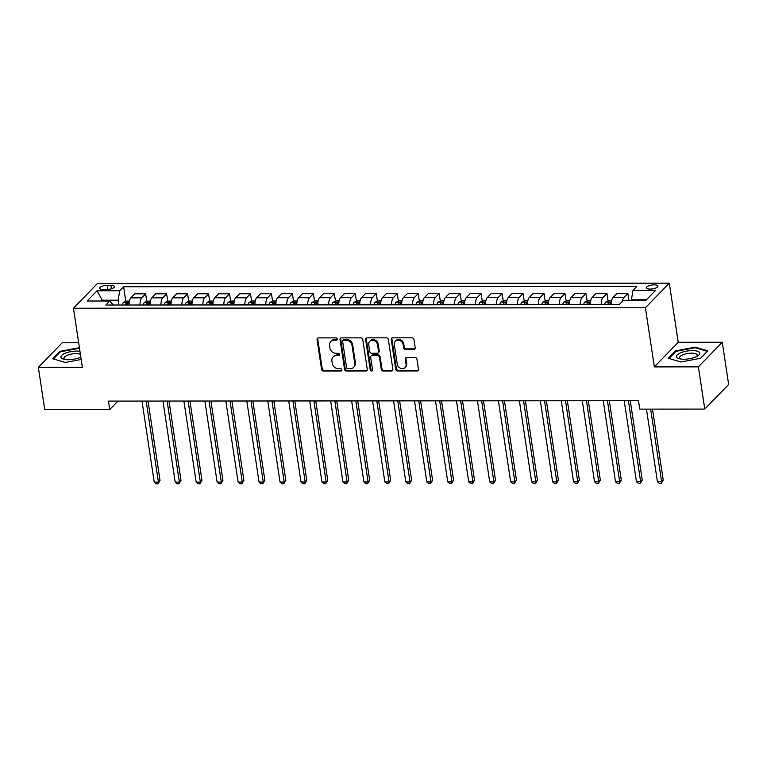 <?xml version="1.0" encoding="UTF-8"?>
<svg xmlns="http://www.w3.org/2000/svg" width="767" height="767" viewBox="0 0 767 767"><rect width="100%" height="100%" fill="white"/><g stroke="black" fill="none" stroke-linecap="round" stroke-linejoin="round"><path stroke-width="1.15" d="M337.279 339.043A1.246 1.074 -135.9 0 0 335.956 337.883L318.458 337.902A1.783 1.534 -135.9 0 0 317.068 339.56L321.574 369.406A1.783 1.534 -135.9 0 0 323.473 371.055L340.97 371.046A1.246 1.074 -135.9 0 0 340.615 368.726L338.352 368.726A5.705 4.899 -135.9 0 1 332.284 363.424L331.91 360.941A5.705 4.899 -135.9 0 1 333.079 356.962A5.705 4.899 -135.9 0 1 336.377 355.629L338.64 355.629A1.246 1.074 -135.9 0 0 338.285 353.309L336.023 353.309A5.705 4.899 -135.9 0 1 329.954 348.007L329.58 345.524A5.705 4.899 -135.9 0 1 330.75 341.545A5.705 4.899 -135.9 0 1 334.038 340.212L336.301 340.212A1.246 1.074 -135.9 0 0 337.279 339.043M654.261 284.835A5.81 1.965 -8.6 0 0 646.456 287.836A5.81 1.965 -8.6 0 0 650.128 289.092A5.81 1.965 -8.6 0 0 657.942 286.101A5.81 1.965 -8.6 0 0 654.261 284.835M413.825 349.512A1.783 1.534 -135.9 0 0 415.225 347.854L413.959 339.484A1.783 1.534 -135.9 0 0 412.061 337.825L392.637 337.844A1.783 1.534 -135.9 0 0 391.237 339.503L395.753 369.349A1.783 1.534 -135.9 0 0 397.651 370.998L417.075 370.988A1.783 1.534 -135.9 0 0 418.475 369.33L416.941 359.215A1.783 1.534 -135.9 0 0 415.043 357.556L406.731 357.566A1.783 1.534 -135.9 0 0 405.331 359.224L406.088 364.239A4.765 4.094 -135.9 0 1 405.11 367.556A4.765 4.094 -135.9 0 1 400.489 368.285A4.765 4.094 -135.9 0 1 397.287 364.248L394.315 344.594A4.765 4.094 -135.9 0 1 395.293 341.277A4.765 4.094 -135.9 0 1 399.914 340.548A4.765 4.094 -135.9 0 1 403.126 344.594L403.615 347.863A1.783 1.534 -135.9 0 0 405.513 349.522L413.825 349.512L414.477 348.851A1.783 1.534 -135.9 0 0 415.12 348.707M654.356 366.894L698.382 366.856L704.768 409.079L728.65 384.468L722.265 342.245L678.229 342.283L669.294 283.167L645.411 307.768L654.356 366.894L678.229 342.283M78.665 342.744L62.232 342.763L38.35 367.374L82.376 367.335L73.44 308.219L645.411 307.768M38.35 367.374L44.735 409.597L109.729 409.549L117.936 401.093M704.768 409.079L639.774 409.137L638.499 400.69L108.454 401.103L109.729 409.549M362.753 339.522A1.783 1.534 -135.9 0 0 360.854 337.863L341.43 337.883A1.783 1.534 -135.9 0 0 340.03 339.541L344.546 369.387A1.783 1.534 -135.9 0 0 346.444 371.046L365.869 371.027A1.783 1.534 -135.9 0 0 367.268 369.368L362.753 339.522M367.029 337.863L386.463 337.844A1.783 1.534 -135.9 0 1 388.351 339.503L392.867 369.349A1.783 1.534 -135.9 0 1 391.477 371.007L383.155 371.017A1.783 1.534 -135.9 0 1 381.266 369.358L379.435 357.249A1.783 1.534 -135.9 0 0 377.537 355.6L372.014 355.6A1.783 1.534 -135.9 0 0 370.624 357.259L372.532 369.857A1.246 1.074 -135.9 0 1 370.221 369.867L365.638 339.522A1.783 1.534 -135.9 0 1 367.029 337.863M103.209 289.456L106.901 289.447A5.628 1.908 -8.6 0 0 114.465 286.551A5.628 1.908 -8.6 0 0 110.908 285.324L107.217 285.334A5.628 1.908 -8.6 0 0 99.652 288.229A5.628 1.908 -8.6 0 0 103.209 289.456M669.294 283.167L97.323 283.608L73.44 308.219M113.295 305.026L109.767 301.009L105.856 305.036L619.122 304.633L623.034 300.616L645.67 300.597L655.612 290.348L632.967 290.367L636.878 286.35L123.612 286.743L119.7 290.77L118.147 300.185L118.875 305.026M109.767 301.009L87.122 301.028L97.054 290.789L119.7 290.77M698.382 366.856L722.265 342.245M102.327 301.019L102.212 300.194L101.417 301.019M118.147 300.185L102.212 300.194L97.054 290.789M646.466 299.772L631.414 299.782L631.529 300.606M125.817 301.364L123.612 286.743M146.785 301.345L145.644 293.819L134.743 293.828L130.841 297.855A7.258 2.78 90 0 0 129.086 305.017M167.752 301.335L166.612 293.809L155.711 293.819L151.808 297.836A7.258 2.78 90 0 0 150.054 304.998M188.72 301.316L187.579 293.79L176.678 293.799L172.776 297.826A7.258 2.78 90 0 0 171.022 304.988M209.688 301.297L208.547 293.771L197.646 293.78L193.744 297.807A7.258 2.78 90 0 0 191.99 304.969M230.656 301.287L229.515 293.761L218.614 293.771L214.702 297.788A7.258 2.78 90 0 0 212.958 304.95M251.624 301.268L250.483 293.742L239.582 293.751L235.67 297.778A7.258 2.78 90 0 0 233.925 304.94M272.582 301.249L271.451 293.723L260.54 293.732L256.638 297.759A7.258 2.78 90 0 0 254.893 304.921M293.55 301.239L292.419 293.713L281.508 293.713L277.606 297.74A7.258 2.78 90 0 0 275.861 304.902M314.518 301.22L313.377 293.694L302.476 293.703L298.574 297.721A7.258 2.78 90 0 0 296.819 304.892M335.486 301.201L334.345 293.675L323.444 293.684L319.542 297.711A7.258 2.78 90 0 0 317.787 304.873M356.454 301.182L355.313 293.656L344.412 293.665L340.51 297.692A7.258 2.78 90 0 0 338.755 304.854M377.422 301.172L376.281 293.646L365.38 293.656L361.478 297.673A7.258 2.78 90 0 0 359.723 304.835M398.389 301.153L397.248 293.627L386.347 293.636L382.445 297.663A7.258 2.78 90 0 0 380.691 304.825M419.357 301.134L418.216 293.608L407.315 293.617L403.404 297.644A7.258 2.78 90 0 0 401.659 304.806M440.316 301.124L439.184 293.598L428.283 293.608L424.372 297.625A7.258 2.78 90 0 0 422.627 304.787M461.283 301.105L460.152 293.579L449.241 293.588L445.339 297.615A7.258 2.78 90 0 0 443.594 304.777M482.251 301.086L481.12 293.56L470.209 293.569L466.307 297.596A7.258 2.78 90 0 0 464.562 304.758M503.219 301.076L502.078 293.55L491.177 293.55L487.275 297.577A7.258 2.78 90 0 0 485.521 304.739M524.187 301.057L523.046 293.531L512.145 293.54L508.243 297.558A7.258 2.78 90 0 0 506.488 304.72M545.155 301.038L544.014 293.512L533.113 293.521L529.211 297.548A7.258 2.78 90 0 0 527.456 304.71M566.123 301.019L564.982 293.493L554.081 293.502L550.179 297.529A7.258 2.78 90 0 0 548.424 304.691M587.091 301.009L585.95 293.483L575.049 293.493L571.147 297.51A7.258 2.78 90 0 0 569.392 304.672M608.058 300.99L606.918 293.464L596.017 293.473L592.105 297.5A7.258 2.78 90 0 0 590.36 304.662M628.969 300.606L627.885 293.445L616.984 293.454L613.073 297.481A7.258 2.78 90 0 0 611.328 304.643M145.644 293.819L141.742 297.845A7.258 2.78 90 0 0 139.997 305.007M166.612 293.809L162.709 297.826A7.258 2.78 90 0 0 160.955 304.998M187.579 293.79L183.677 297.817A7.258 2.78 90 0 0 181.923 304.978M208.547 293.771L204.645 297.797A7.258 2.78 90 0 0 202.891 304.959M229.515 293.761L225.613 297.778A7.258 2.78 90 0 0 223.859 304.94M250.483 293.742L246.581 297.769A7.258 2.78 90 0 0 244.826 304.93M271.451 293.723L267.539 297.749A7.258 2.78 90 0 0 265.794 304.911M292.419 293.713L288.507 297.73A7.258 2.78 90 0 0 286.762 304.892M313.377 293.694L309.475 297.721A7.258 2.78 90 0 0 307.73 304.882M334.345 293.675L330.443 297.701A7.258 2.78 90 0 0 328.698 304.863M355.313 293.656L351.411 297.682A7.258 2.78 90 0 0 349.656 304.844M376.281 293.646L372.378 297.663A7.258 2.78 90 0 0 370.624 304.835M397.248 293.627L393.346 297.654A7.258 2.78 90 0 0 391.592 304.815M418.216 293.608L414.314 297.634A7.258 2.78 90 0 0 412.56 304.796M439.184 293.598L435.272 297.615A7.258 2.78 90 0 0 433.528 304.777M460.152 293.579L456.24 297.606A7.258 2.78 90 0 0 454.495 304.767M481.12 293.56L477.208 297.586A7.258 2.78 90 0 0 475.463 304.748M502.078 293.55L498.176 297.567A7.258 2.78 90 0 0 496.431 304.729M523.046 293.531L519.144 297.558A7.258 2.78 90 0 0 517.389 304.72M544.014 293.512L540.112 297.538A7.258 2.78 90 0 0 538.357 304.7M564.982 293.493L561.08 297.519A7.258 2.78 90 0 0 559.325 304.681M585.95 293.483L582.048 297.5A7.258 2.78 90 0 0 580.293 304.662M606.918 293.464L603.015 297.491A7.258 2.78 90 0 0 601.261 304.652M627.885 293.445L623.974 297.471A7.258 2.78 90 0 0 622.478 301.182M631.414 299.782L632.967 290.367M79.413 347.691L59.922 351.353L52.731 358.764L65.32 362.455L81.187 359.474M707.883 350.855L695.295 347.154L675.506 350.874L668.316 358.285L680.904 361.976L700.693 358.266L707.883 350.855M60.047 352.139L59.922 351.353M675.631 351.66L675.506 350.874M695.391 347.806L695.295 347.154M337.259 339.503A1.246 1.074 -135.9 0 1 336.953 339.541L334.69 339.541A5.705 4.899 -135.9 0 0 331.402 340.884L330.75 341.545M333.079 356.962L333.731 356.3A5.705 4.899 -135.9 0 1 337.02 354.968L339.282 354.958A1.246 1.074 -135.9 0 0 339.589 354.92M317.816 338.046A1.783 1.534 -135.9 0 0 317.711 338.899L322.226 368.735A1.783 1.534 -135.9 0 0 324.125 370.394L341.612 370.384A1.246 1.074 -135.9 0 0 341.919 370.336M340.788 338.026A1.783 1.534 -135.9 0 0 340.682 338.88L345.188 368.716A1.783 1.534 -135.9 0 0 347.087 370.375L366.521 370.365A1.783 1.534 -135.9 0 0 367.163 370.221M343.587 340.203A1.246 1.074 -135.9 0 0 342.609 341.363L346.579 367.556A1.246 1.074 -135.9 0 0 347.902 368.716L350.289 368.716A5.705 4.899 -135.9 0 0 353.577 367.383A5.705 4.899 -135.9 0 0 354.757 363.405L352.053 345.505A5.705 4.899 -135.9 0 0 345.975 340.203L343.587 340.203L344.239 339.541A1.246 1.074 -135.9 0 0 343.52 339.829L342.868 340.49M353.577 367.383L354.229 366.722A5.705 4.899 -135.9 0 0 355.399 362.743L354.757 363.405M344.239 339.541L346.626 339.532A5.705 4.899 -135.9 0 1 352.695 344.834L355.399 362.743M370.988 356.022L371.64 355.351A1.783 1.534 -135.9 0 1 372.666 354.939L378.179 354.929A1.783 1.534 -135.9 0 1 380.077 356.588L381.908 368.687A1.783 1.534 -135.9 0 0 383.807 370.346L392.119 370.336A1.783 1.534 -135.9 0 0 392.762 370.202M366.386 338.007A1.783 1.534 -135.9 0 0 366.281 338.861L370.873 369.195A1.246 1.074 -135.9 0 0 372.503 370.308M377.537 344.69A4.765 4.094 -135.9 0 0 374.325 340.653A4.765 4.094 -135.9 0 0 369.704 341.382A4.765 4.094 -135.9 0 0 368.726 344.699L369.771 351.622A1.783 1.534 -135.9 0 0 371.669 353.28L377.182 353.28A1.783 1.534 -135.9 0 0 378.582 351.612L377.537 344.69L378.179 344.028A4.765 4.094 -135.9 0 0 374.967 339.992A4.765 4.094 -135.9 0 0 370.356 340.711L369.704 341.382M378.208 352.858L378.86 352.197A1.783 1.534 -135.9 0 0 379.224 350.95L378.582 351.612M378.179 344.028L379.224 350.95M395.293 341.277L395.945 340.615A4.765 4.094 -135.9 0 1 400.556 339.886A4.765 4.094 -135.9 0 1 403.768 343.923L404.267 347.202A1.783 1.534 -135.9 0 0 406.155 348.86L414.477 348.851M405.11 367.556L405.753 366.894A4.765 4.094 -135.9 0 0 406.74 363.577L406.088 364.239M406.088 357.71A1.783 1.534 -135.9 0 0 405.983 358.553L406.74 363.577M391.985 337.988A1.783 1.534 -135.9 0 0 391.879 338.841L396.395 368.678A1.783 1.534 -135.9 0 0 398.294 370.336L417.718 370.317A1.783 1.534 -135.9 0 0 418.37 370.183M129.431 301.105L126.392 301.105L123.429 302.438A4.813 1.841 90 0 0 122.432 305.026M141.972 401.074L154.225 482.136L158.424 482.136L160.035 480.478L148.031 401.064M127.638 305.017A4.813 1.841 -90 0 1 128.175 303.147L126.162 303.147A4.813 1.841 90 0 0 125.625 305.017M160.035 480.478L157.983 483.833L158.424 482.136L146.161 401.074M157.983 483.833L156.305 483.833L154.225 482.136M150.399 301.086L147.36 301.095L144.388 302.428A4.813 1.841 90 0 0 143.4 305.007M162.94 401.055L175.192 482.127L179.392 482.117L181.002 480.458L168.989 401.055M148.606 305.007A4.813 1.841 -90 0 1 149.143 303.128L147.13 303.128A4.813 1.841 90 0 0 146.593 305.007M181.002 480.458L178.951 483.814L179.392 482.117L167.129 401.055M178.951 483.814L177.273 483.824L175.192 482.127M171.357 301.076L168.328 301.076L165.356 302.409A4.813 1.841 90 0 0 164.368 304.988M183.898 401.045L196.16 482.107L200.36 482.107L201.97 480.439L189.957 401.036M169.574 304.988A4.813 1.841 -90 0 1 170.111 303.109L168.098 303.109A4.813 1.841 90 0 0 167.561 304.988M201.97 480.439L199.919 483.804L200.36 482.107L188.097 401.036M199.919 483.804L198.241 483.804L196.16 482.107M192.325 301.057L189.296 301.057L186.323 302.39A4.813 1.841 90 0 0 185.336 304.978M204.866 401.026L217.128 482.088L221.318 482.088L222.938 480.43L210.925 401.016M190.532 304.969A4.813 1.841 -90 0 1 191.069 303.09L189.056 303.099A4.813 1.841 90 0 0 188.529 304.969M222.938 480.43L220.877 483.785L221.318 482.088L209.065 401.026M220.877 483.785L219.199 483.785L217.128 482.088M213.293 301.038L210.263 301.038L207.291 302.371A4.813 1.841 90 0 0 206.304 304.959M225.834 401.007L238.096 482.079L242.286 482.069L243.906 480.41L231.893 401.007M211.5 304.95A4.813 1.841 -90 0 1 212.037 303.08L210.024 303.08A4.813 1.841 90 0 0 209.487 304.959M243.906 480.41L241.845 483.766L242.286 482.069L230.033 401.007M241.845 483.766L240.167 483.776L238.096 482.079M79.95 351.276A11.802 3.988 -8.6 0 0 66.748 352.667A11.802 3.988 -8.6 0 0 61.024 357.556A11.802 3.988 -8.6 0 0 63.805 359.224A11.802 3.988 -8.6 0 0 80.832 357.125A8.936 3.02 -8.6 0 0 80.832 357.125M80.42 354.354A8.936 3.02 -8.6 0 0 70.257 354.344A8.936 3.02 -8.6 0 0 63.968 358.256A8.936 3.02 -8.6 0 0 64.064 358.563A8.936 3.02 -8.6 0 0 65.185 359.493M53.422 358.966L60.363 351.804L79.49 348.208M683.953 359.224A11.802 3.988 -8.6 0 0 697.654 355.984A11.802 3.988 -8.6 0 0 692.342 350.586A11.802 3.988 -8.6 0 0 678.555 353.884A11.802 3.988 -8.6 0 0 679.389 358.745A11.802 3.988 -8.6 0 0 683.953 359.224M696.417 356.655A8.936 3.02 -8.6 0 0 697.213 355.111A8.936 3.02 -8.6 0 0 691.556 353.175A8.936 3.02 -8.6 0 0 679.552 357.777A8.936 3.02 -8.6 0 0 680.77 359.014M669.006 358.486L675.948 351.324L695.123 347.729L707.318 351.305L700.539 358.285M234.261 301.019L231.231 301.028L228.259 302.361A4.813 1.841 90 0 0 227.272 304.94M246.801 400.988L259.064 482.06L263.254 482.06L264.874 480.391L252.861 400.988M232.468 304.94A4.813 1.841 -90 0 1 233.005 303.061L230.992 303.061A4.813 1.841 90 0 0 230.455 304.94M264.874 480.391L262.813 483.756L263.254 482.06L250.991 400.988M262.813 483.756L261.135 483.756L259.064 482.06M255.229 301.009L252.19 301.009L249.227 302.342A4.813 1.841 90 0 0 248.24 304.921M267.769 400.978L280.032 482.04L284.221 482.04L285.832 480.372L273.829 400.968M253.436 304.921A4.813 1.841 -90 0 1 253.973 303.042L251.96 303.042A4.813 1.841 90 0 0 251.423 304.921M285.832 480.372L283.78 483.737L284.221 482.04L271.959 400.968M283.78 483.737L282.103 483.737L280.032 482.04M276.197 300.99L273.157 300.99L270.195 302.323A4.813 1.841 90 0 0 269.207 304.911M288.737 400.959L301 482.031L305.189 482.021L306.8 480.363L294.796 400.959M274.404 304.902A4.813 1.841 -90 0 1 274.941 303.032L272.927 303.032A4.813 1.841 90 0 0 272.39 304.902M306.8 480.363L304.748 483.718L305.189 482.021L292.927 400.959M304.748 483.718L303.07 483.718L301 482.031M297.165 300.971L294.125 300.98L291.163 302.313A4.813 1.841 90 0 0 290.175 304.892M309.705 400.94L321.967 482.012L326.157 482.002L327.768 480.343L315.764 400.94M295.372 304.892A4.813 1.841 -90 0 1 295.909 303.013L293.895 303.013A4.813 1.841 90 0 0 293.358 304.892M327.768 480.343L325.716 483.709L326.157 482.002L313.895 400.94M325.716 483.709L324.038 483.709L321.967 482.012M318.132 300.961L315.093 300.961L312.131 302.294A4.813 1.841 90 0 0 311.134 304.873M330.673 400.93L342.926 481.992L347.125 481.992L348.736 480.324L336.732 400.92M316.34 304.873A4.813 1.841 -90 0 1 316.876 302.994L314.863 302.994A4.813 1.841 90 0 0 314.326 304.873M348.736 480.324L346.684 483.689L347.125 481.992L334.863 400.92M346.684 483.689L345.006 483.689L342.926 481.992M339.1 300.942L336.061 300.942L333.089 302.275A4.813 1.841 90 0 0 332.101 304.863M351.641 400.911L363.894 481.973L368.093 481.973L369.704 480.315L357.69 400.901M337.307 304.854A4.813 1.841 -90 0 1 337.844 302.975L335.831 302.984A4.813 1.841 90 0 0 335.294 304.854M369.704 480.315L367.652 483.67L368.093 481.973L355.83 400.911M367.652 483.67L365.974 483.67L363.894 481.973M360.059 300.923L357.029 300.932L354.057 302.256A4.813 1.841 90 0 0 353.069 304.844M372.599 400.892L384.861 481.964L389.061 481.954L390.671 480.295L378.658 400.892M358.275 304.844A4.813 1.841 -90 0 1 358.803 302.965L356.799 302.965A4.813 1.841 90 0 0 356.262 304.844M390.671 480.295L388.61 483.651L389.061 481.954L376.798 400.892M388.61 483.651L386.942 483.661L384.861 481.964M381.026 300.913L377.997 300.913L375.025 302.246A4.813 1.841 90 0 0 374.037 304.825M393.567 400.882L405.829 481.944L410.019 481.944L411.639 480.276L399.626 400.873M379.234 304.825A4.813 1.841 -90 0 1 379.77 302.946L377.757 302.946A4.813 1.841 90 0 0 377.22 304.825M411.639 480.276L409.578 483.641L410.019 481.944L397.766 400.873M409.578 483.641L407.9 483.641L405.829 481.944M401.994 300.894L398.965 300.894L395.993 302.227A4.813 1.841 90 0 0 395.005 304.815M414.535 400.863L426.797 481.925L430.987 481.925L432.607 480.267L420.594 400.853M400.201 304.806A4.813 1.841 -90 0 1 400.738 302.927L398.725 302.936A4.813 1.841 90 0 0 398.188 304.806M432.607 480.267L430.546 483.622L430.987 481.925L418.734 400.863M430.546 483.622L428.868 483.622L426.797 481.925M422.962 300.875L419.933 300.875L416.96 302.208A4.813 1.841 90 0 0 415.973 304.796M435.503 400.844L447.765 481.916L451.955 481.906L453.575 480.247L441.562 400.844M421.169 304.787A4.813 1.841 -90 0 1 421.706 302.917L419.693 302.917A4.813 1.841 90 0 0 419.156 304.796M453.575 480.247L451.514 483.603L451.955 481.906L439.692 400.844M451.514 483.603L449.836 483.603L447.765 481.916M443.93 300.856L440.891 300.865L437.928 302.198A4.813 1.841 90 0 0 436.941 304.777M456.47 400.825L468.733 481.897L472.923 481.897L474.533 480.228L462.53 400.825M442.137 304.777A4.813 1.841 -90 0 1 442.674 302.898L440.661 302.898A4.813 1.841 90 0 0 440.124 304.777M474.533 480.228L472.482 483.593L472.923 481.897L460.66 400.825M472.482 483.593L470.804 483.593L468.733 481.897M464.898 300.846L461.859 300.846L458.896 302.179A4.813 1.841 90 0 0 457.909 304.758M477.438 400.815L489.701 481.877L493.89 481.877L495.501 480.209L483.498 400.805M463.105 304.758A4.813 1.841 -90 0 1 463.642 302.879L461.629 302.879A4.813 1.841 90 0 0 461.092 304.758M495.501 480.209L493.449 483.574L493.89 481.877L481.628 400.805M493.449 483.574L491.772 483.574L489.701 481.877M485.866 300.827L482.827 300.827L479.864 302.16A4.813 1.841 90 0 0 478.876 304.748M498.406 400.796L510.669 481.858L514.858 481.858L516.469 480.2L504.465 400.796M484.073 304.739A4.813 1.841 -90 0 1 484.61 302.869L482.596 302.869A4.813 1.841 90 0 0 482.06 304.739M516.469 480.2L514.417 483.555L514.858 481.858L502.596 400.796M514.417 483.555L512.739 483.555L510.669 481.858M506.834 300.808L503.794 300.817L500.832 302.15A4.813 1.841 90 0 0 499.835 304.729M519.374 400.777L531.627 481.849L535.826 481.839L537.437 480.18L525.433 400.777M505.041 304.729A4.813 1.841 -90 0 1 505.578 302.85L503.564 302.85A4.813 1.841 90 0 0 503.027 304.729M537.437 480.18L535.385 483.546L535.826 481.839L523.564 400.777M535.385 483.546L533.707 483.546L531.627 481.849M527.792 300.798L524.762 300.798L521.79 302.131A4.813 1.841 90 0 0 520.803 304.71M540.342 400.767L552.595 481.829L556.794 481.829L558.405 480.161L546.392 400.757M526.009 304.71A4.813 1.841 -90 0 1 526.546 302.831L524.532 302.831A4.813 1.841 90 0 0 523.995 304.71M558.405 480.161L556.353 483.526L556.794 481.829L544.532 400.757M556.353 483.526L554.675 483.526L552.595 481.829M548.76 300.779L545.73 300.779L542.758 302.112A4.813 1.841 90 0 0 541.77 304.7M561.3 400.748L573.563 481.81L577.762 481.81L579.373 480.152L567.359 400.738M546.976 304.691A4.813 1.841 -90 0 1 547.504 302.812L545.49 302.821A4.813 1.841 90 0 0 544.963 304.691M579.373 480.152L577.311 483.507L577.762 481.81L565.5 400.748M577.311 483.507L575.643 483.507L573.563 481.81M569.728 300.76L566.698 300.76L563.726 302.093A4.813 1.841 90 0 0 562.738 304.681M582.268 400.729L594.53 481.801L598.72 481.791L600.34 480.132L588.327 400.729M567.935 304.672A4.813 1.841 -90 0 1 568.472 302.802L566.458 302.802A4.813 1.841 90 0 0 565.921 304.681M600.34 480.132L598.279 483.488L598.72 481.791L586.467 400.729M598.279 483.488L596.601 483.498L594.53 481.801M590.695 300.75L587.666 300.75L584.694 302.083A4.813 1.841 90 0 0 583.706 304.662M603.236 400.719L615.498 481.781L619.688 481.781L621.308 480.113L609.295 400.71M588.903 304.662A4.813 1.841 -90 0 1 589.439 302.783L587.426 302.783A4.813 1.841 90 0 0 586.889 304.662M621.308 480.113L619.247 483.478L619.688 481.781L607.435 400.71M619.247 483.478L617.569 483.478L615.498 481.781M611.663 300.731L608.634 300.731L605.662 302.064A4.813 1.841 90 0 0 604.674 304.652M624.204 400.7L636.466 481.762L640.656 481.762L642.267 480.094L630.263 400.69M609.87 304.643A4.813 1.841 -90 0 1 610.407 302.764L608.394 302.773A4.813 1.841 90 0 0 607.857 304.643M642.267 480.094L640.215 483.459L640.656 481.762L628.394 400.69M640.215 483.459L638.537 483.459L636.466 481.762M646.447 409.127L657.434 481.753L661.624 481.743L663.234 480.084L652.506 409.118M663.234 480.084L661.183 483.44L661.624 481.743L650.646 409.127M661.183 483.44L659.505 483.44L657.434 481.753M141.742 297.845L130.841 297.855M162.709 297.826L151.808 297.836M183.677 297.817L172.776 297.826M204.645 297.797L193.744 297.807M225.613 297.778L214.702 297.788M246.581 297.769L235.67 297.778M267.539 297.749L256.638 297.759M288.507 297.73L277.606 297.74M309.475 297.721L298.574 297.721M330.443 297.701L319.542 297.711M351.411 297.682L340.51 297.692M372.378 297.663L361.478 297.673M393.346 297.654L382.445 297.663M414.314 297.634L403.404 297.644M435.272 297.615L424.372 297.625M456.24 297.606L445.339 297.615M477.208 297.586L466.307 297.596M498.176 297.567L487.275 297.577M519.144 297.558L508.243 297.558M540.112 297.538L529.211 297.548M561.08 297.519L550.179 297.529M582.048 297.5L571.147 297.51M603.015 297.491L592.105 297.5M623.974 297.471L613.073 297.481M107.831 289.418L107.217 285.334M111.426 288.766L110.908 285.324M334.69 339.541L334.038 340.212M339.282 354.958L338.64 355.629M337.02 354.968L336.377 355.629M341.612 370.384L340.97 371.046M324.125 370.394L323.473 371.055M322.226 368.735L321.574 369.406M317.711 338.899L317.068 339.56M336.953 339.541L336.301 340.212M366.521 370.365L365.869 371.027M347.087 370.375L346.444 371.046M345.188 368.716L344.546 369.387M340.682 338.88L340.03 339.541M352.695 344.834L352.053 345.505M346.626 339.532L345.975 340.203M392.119 370.336L391.477 371.007M383.807 370.346L383.155 371.017M381.908 368.687L381.266 369.358M380.077 356.588L379.435 357.249M378.179 354.929L377.537 355.6M372.666 354.939L372.014 355.6M370.873 369.195L370.221 369.867M366.281 338.861L365.638 339.522M406.155 348.86L405.513 349.522M404.267 347.202L403.615 347.863M403.768 343.923L403.126 344.594M405.983 358.553L405.331 359.224M417.718 370.317L417.075 370.988M398.294 370.336L397.651 370.998M396.395 368.678L395.753 369.349M391.879 338.841L391.237 339.503M129.211 302.399L123.497 302.409M126.44 305.017L126.162 303.147M150.179 302.38L144.464 302.39M147.408 305.007L147.13 303.128M171.146 302.371L165.432 302.371M168.376 304.988L168.098 303.109M192.114 302.351L186.4 302.361M189.344 304.969L189.056 303.099M213.082 302.332L207.368 302.342M210.311 304.959L210.024 303.08M234.05 302.323L228.336 302.323M231.279 304.94L230.992 303.061M255.018 302.303L249.304 302.303M252.247 304.921L251.96 303.042M275.986 302.284L270.272 302.294M273.215 304.902L272.927 303.032M296.954 302.275L291.23 302.275M294.173 304.892L293.895 303.013M317.912 302.256L312.198 302.256M315.141 304.873L314.863 302.994M338.88 302.236L333.166 302.246M336.109 304.854L335.831 302.984M359.848 302.217L354.133 302.227M357.077 304.844L356.799 302.965M380.815 302.208L375.101 302.208M378.045 304.825L377.757 302.946M401.783 302.188L396.069 302.198M399.013 304.806L398.725 302.936M422.751 302.169L417.037 302.179M419.98 304.796L419.693 302.917M443.719 302.16L438.005 302.16M440.948 304.777L440.661 302.898M464.687 302.14L458.963 302.14M461.916 304.758L461.629 302.879M485.655 302.121L479.931 302.131M482.874 304.739L482.596 302.869M506.613 302.112L500.899 302.112M503.842 304.729L503.564 302.85M527.581 302.093L521.867 302.093M524.81 304.71L524.532 302.831M548.549 302.073L542.835 302.083M545.778 304.691L545.49 302.821M569.517 302.054L563.803 302.064M566.746 304.681L566.458 302.802M590.485 302.045L584.77 302.045M587.714 304.662L587.426 302.783M611.452 302.025L605.738 302.025M608.682 304.643L608.394 302.773"/></g></svg>
